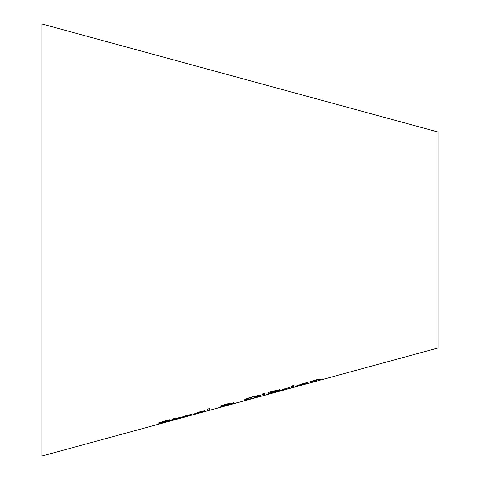 <?xml version="1.0" encoding="UTF-8"?>
<svg xmlns="http://www.w3.org/2000/svg" width="480" height="480" viewBox="0 0 480 480"><rect width="100%" height="100%" fill="white"/><g stroke="black" fill="none" stroke-linecap="round" stroke-linejoin="round"><path stroke-width="0.72" d="M191.508 414.432L189.9 414.87M182.772 417.108L180.822 417.51M189.9 415.116L186.576 415.686L182.772 417.066L189.9 415.116L189.828 414.69M182.784 416.676L182.772 417.192L191.874 414.9M191.874 415.008L180.468 417.81L186.708 415.452L190.62 414.546L192.12 414.636L182.772 417.192M195.792 413.556L193.83 413.952M204.894 411.456L193.488 414.252L199.734 411.882L203.64 410.97L205.146 411.078L195.792 413.634L195.822 413.1M204.564 410.862L202.926 411.312M195.792 413.634L204.894 411.342M196.902 412.962L202.926 411.552L196.902 412.728M202.926 411.552L202.836 411.12M169.764 420.624L168.36 421.056M161.4 421.974L161.244 422.49L170.856 420.54L158.622 424.074L168.36 420.93M161.262 422.526L158.748 422.826M168.36 421.242L158.748 423.198L164.802 420.936L170.154 419.61L170.154 419.952L169.98 419.652M169.98 420L161.244 422.49M159.918 423.186L159.918 422.808M209.766 408.486L209.766 410.154L207.492 410.772L207.492 409.116L209.766 408.486M209.766 409.782L207.492 410.4M173.262 418.812L175.536 418.188M175.536 419.118L173.262 419.562M179.724 417.414L175.536 418.752L179.724 417.414M175.536 418.752L175.86 419.31L179.724 418.272M179.724 418.35L173.262 419.94L173.262 419.376L171.732 419.796L173.262 419.184L173.262 418.728M175.536 418.104L175.536 418.56M258.144 395.568L260.304 395.778L258.144 396.864L246.534 400.032L244.392 400.14L246.546 398.76L252.336 396.81L258.144 395.568M260.304 395.406L257.724 396.624M246.96 399.564L244.392 399.762M246.882 399.456L252.354 398.466L257.808 396.462L256.332 396.264L252.354 397.11L248.358 398.46L246.882 399.456L248.748 397.914M257.808 396.462L257.808 396.09L255.9 395.94M233.598 402.642L232.326 403.782L236.646 402.816L231.09 403.992M230.226 403.038L227.856 404.136M231.09 404.226L220.002 407.118L223.332 405.798L223.332 405.432L220.908 405.654M222.498 406.29L220.83 406.68M232.326 403.572L231.204 403.83M223.806 405.42L223.332 405.594M223.356 404.874L223.272 405.366L223.74 405.426L227.868 404.094L225.588 404.4L223.272 405.366M227.868 404.094L227.76 403.644M230.04 404.454L224.484 405.558L222.498 406.404L230.04 404.25M222.498 406.404L222.498 406.074M223.332 405.798L220.908 406.026L225.678 404.166L230.226 403.416L226.758 404.706M226.758 404.856L231 404.058L231.234 403.548L233.598 402.9M233.598 403.014L232.326 403.782M264.528 394.332L262.896 394.782L262.374 393.978L265.056 393.234L264.528 394.332L264.528 393.954L262.896 394.404L262.56 393.924M264.87 393.288L264.528 393.954M262.896 394.782L262.896 394.404M279.51 389.58L276.984 390.726M270.54 393.198L268.146 393.846M279.732 390.546L277.86 391.158M276.984 390.942L276.552 391.032M277.014 390.684L270.54 392.148L270.54 392.802L276.006 391.236L277.014 390.684L277.014 390.306L276.096 390.312M270.54 392.148L270.54 391.848M276.096 390.684L276.096 390.342M277.86 391.272L270.54 393.006L270.54 393.48L276.564 391.794L277.86 391.272L277.86 390.9M276.402 391.44L276.402 391.092M276.984 391.098L280.356 390.582L278.49 391.338L268.146 394.224L268.146 392.508L277.644 390L279.51 389.958L276.984 391.098L276.984 390.762M278.49 391.338L278.49 390.966M289.602 387.534L284.832 388.998L289.602 387.246M284.832 388.998L284.832 389.67L282.558 390.288L282.558 389.172L284.832 388.794M284.832 389.292L282.558 389.916M293.802 386.844L291.528 387.468M291.528 387.84L291.528 386.706L293.802 386.082L293.802 387.222L291.528 387.84M293.964 385.362L293.964 385.728L291.378 386.436L291.378 386.076L293.964 385.362M307.53 382.698L305.646 383.214M298.722 384.834L298.512 385.38L305.646 383.43L302.322 383.928L298.512 385.536L307.614 383.418L296.208 386.154L302.448 383.652L306.36 382.776L307.86 382.98L296.436 385.89M305.646 383.43L305.646 383.052L304.872 382.98M304.872 383.352L304.872 383.046M312.438 381.762L310.164 382.38M318.492 379.584L318.054 379.386L318.054 379.764L312.438 381.372L312.438 382.134L310.164 382.752L310.164 381.582L316.536 379.776L320.766 379.23L320.766 379.86L318.492 380.478L318.492 379.584M320.766 379.488L318.492 380.106M318.492 379.962L318.054 379.764M438 132L438 348L42 456L42 24L438 132M169.224 421.17L169.224 420.798M258.144 396.864L258.144 396.492M246.534 400.032L246.534 399.66M256.332 396.264L256.332 395.886M252.354 397.11L252.354 396.81M248.358 398.46L248.358 398.082M229.53 403.89L229.53 403.518M272.832 391.518L272.832 391.218"/></g></svg>
